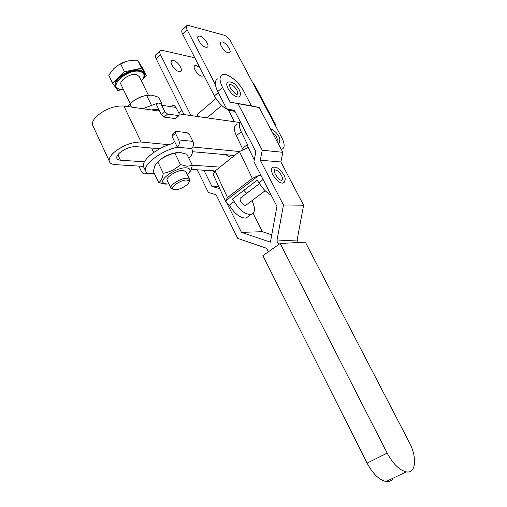 <?xml version="1.0" encoding="UTF-8"?>
<svg xmlns="http://www.w3.org/2000/svg" width="507" height="507" viewBox="0 0 507 507"><rect width="100%" height="100%" fill="white"/><g stroke="black" fill="none" stroke-linecap="round" stroke-linejoin="round"><path stroke-width="0.76" d="M215.9 98.535L198.288 113.65C197.432 114.024 197.324 114.994 197.964 116.566M228.131 52.785C224.069 52.025 218.124 42.746 221.204 41.992L222.453 42.005C226.553 42.848 232.402 52.05 229.31 52.791L228.131 52.785M199.84 67.583L196.31 65.517L195.03 65.561C191.842 66.461 197.622 75.568 201.767 76.164L202.977 76.12L203.776 75.251M173.464 60.542L172.025 60.599C168.692 61.607 174.623 70.898 179.015 71.531L180.378 71.468C183.73 70.479 177.894 61.265 173.464 60.542M205.779 47.24C201.475 46.422 195.372 36.96 198.592 36.098L199.999 36.105C204.346 37.011 210.348 46.397 207.11 47.24L205.779 47.24M218.27 92.566L214.385 95.912C219.639 104.765 225.4 109.734 231.667 110.805L234.956 111.375M278.337 143.785L279.167 143.107M275.2 124.297L275.935 126.611L281.721 137.524C284.978 144.203 284.928 148.177 281.569 149.432L281.334 149.47M215.355 84.498L187.102 29.736C186.006 27.467 185.993 26.041 187.07 25.464L188.534 25.47L224.341 35.281C226.781 36.212 228.93 38.253 230.793 41.403L252.315 82.033L255.325 86.329L275.231 123.873M214.385 95.912L182.583 33.975C181.487 31.707 181.487 30.281 182.571 29.691L186.443 26.053M196.437 72.209L197.356 73.268M172.735 66.512L175.39 69.503M184.009 114.582L156.137 58.73C155.098 56.492 155.142 55.048 156.27 54.414L159.908 50.992M234.418 121.762L228.365 110.025M190.993 115.577L160.465 54.68C159.413 52.436 159.452 50.998 160.573 50.37L162.069 50.313L194.815 57.798M276.942 141.149C277.931 138.449 276.34 135.426 272.164 132.086M159.718 148.766L135.876 146.631C130.375 146.605 124.995 148.659 119.741 152.791C117.592 154.73 116.597 156.435 116.756 157.905C117.003 159.249 118.22 160.009 120.406 160.187L144.425 161.86M93.364 126.801L92.42 124.76C92.071 122.162 93.611 119.221 97.04 115.932C105.665 108.847 114.614 105.545 123.885 106.014L159.635 111.109M143.399 166.404L115.336 164.623C111.629 164.35 109.569 163.07 109.151 160.782C108.897 158.361 110.539 155.548 114.069 152.341C122.903 145.376 131.928 141.935 141.13 142.03L168.837 144.698M215.177 170.948L191.285 169.439M179.231 113.898L239.317 122.46M192.818 147.017L239.475 151.517M234.538 155.465L192.578 151.707M225.678 154.673L229.386 156.669L230.077 156.118M192.286 165.193L219.956 167.126M174.845 189.808C179.434 190.138 188.953 184.782 189.111 181.76L188.642 180.543L186.899 180.029C181.709 179.535 170.726 186.424 172.672 188.921L174.845 189.808M173.134 189.39L170.815 187.926C169.858 184.706 181.702 177.684 187.229 178.23L189.751 179.681L189.174 181.601M189.415 178.99L185.923 171.86L183.382 170.358C177.837 169.75 166.03 176.772 167.025 180.055L167.386 180.796M148.31 95.056L139.279 76.608L136.491 74.485C130.743 73.09 119.468 80.144 120.875 84.232L121.325 85.17M117.782 65.409L125.875 61.562M112.522 83.129L108.732 75.22L113.891 68.521L117.136 65.84L120.628 63.787C125.628 61.055 131.338 59.889 137.771 60.282L142.568 68.128L146.377 75.873L141.649 68.153L124.494 71.747L112.522 83.129L117.82 90.544L121.902 89.65M143.779 72.945L142.302 71.119L139.615 70.061C130.667 67.811 112.966 78.87 115.165 85.271L115.647 86.431M131.972 102.173C136.155 98.656 140.921 96.406 146.263 95.43M127.935 106.59L129.893 103.935C134.691 99.524 140.262 96.666 146.605 95.354L152.182 95.17L158.818 97.331L162.063 103.903M157.322 162.348C162.779 156.859 169.439 153.608 177.304 152.601M158.691 182.615L153.323 171.385L154.838 165.738L157.829 161.948C162.715 157.424 168.406 154.515 174.902 153.222L180.34 152.506L186.88 154.242L192.394 165.415L187.089 166.245L180.46 164.591C175.549 169.142 169.832 172.057 163.311 173.343C162.532 178.109 160.992 181.202 158.691 182.615L165.377 184.098L167.367 184.028M187.457 174.991L189.846 171.594C190.55 169.382 189.403 168.14 186.418 167.861C177.311 166.816 158.406 179.415 163.527 183.014L166.746 184.016L168.894 183.927M188.629 173.686L190.943 170.295L192.394 165.415M157.829 161.948L163.311 173.343M174.902 153.222L180.46 164.591M192.913 141.383L189.713 134.957L187.045 132.631L175.688 131.37L175.473 133.335L178.705 139.894L192.913 141.383C193.997 144.165 193.554 146.561 191.589 148.576L192.508 150.408C192.901 152.664 191.716 155.351 188.965 158.469M175.473 133.335L172.006 136.307L172.228 134.342L175.232 131.757M172.006 136.307L174.148 140.673C174.028 142.391 172.887 143.525 170.739 144.064C156.181 148.462 141.84 160.307 143.386 166.334L145.452 170.669C143.608 164.002 161.999 150.345 177.374 147.239C179.358 145.186 179.801 142.733 178.705 139.894M143.792 167.19L143.95 167.513M138.899 166.119L141.472 171.55C142.581 173.584 144.07 174.275 145.934 173.616L146.808 173.064L145.452 170.669M174.148 140.673L177.374 147.239L191.589 148.576M143.62 167.177L143.386 166.334M176.087 117.801L175.2 118.575L164.135 117.079L161.403 114.709L164.807 111.692L167.544 114.075L178.99 115.602L179.155 113.739L176.024 107.44L161.644 105.266C160.643 103.46 159.28 102.775 157.55 103.213L142.695 108.694M159.122 110.165L153.779 109.398L155.319 109.125L159.299 110.425L156.156 104.03M171.968 105.418C173.686 104.993 175.035 105.665 176.024 107.44M164.807 111.692L161.644 105.266M161.403 114.709L159.299 110.425M153.779 109.398L151.891 110M146.605 95.354L151.422 105.203M129.893 103.935L131.408 107.085M143.145 78.877L146.377 75.873M124.494 71.747L120.628 63.787M141.649 68.153L137.771 60.282M246.484 204.777L245.667 205.392C243.911 205.379 242.264 204.068 240.736 201.456C239.779 199.321 239.887 198.047 241.066 197.622L259.514 183.572M246.706 193.332L243.823 190.366M247.942 136.434L245.616 132.929L244.393 129.583M213.244 174.636L213.06 174.237L215.139 170.979L227.497 197.559L225.469 201.032L229.322 205.227L234.164 201.532C239.538 210.19 245.122 214.505 250.927 214.493C255.249 212.953 255.598 208.339 251.973 200.645M261.054 175.53L258.95 175.302L252.321 178.445L239.437 151.549L246.839 148.164L247.98 146.96L247.422 144.489L241.25 131.731C239.063 126.997 238.702 123.562 240.166 121.433M271.137 195.087C266.448 192.635 262.392 188.484 258.963 182.615L257.093 180.2L232.326 199.169L234.164 201.532M242.878 149.476L236.357 135.718C233.562 129.342 233.822 125.527 237.13 124.259M215.139 170.979L239.437 151.549M227.497 197.559L252.321 178.445M213.872 172.19L213.282 170.827M249.019 215.906L246.072 218.092C240.248 218.143 234.665 213.853 229.322 205.227M274.281 170.232L274.914 169.953C277.177 170.06 279.363 171.879 281.48 175.416C282.843 178.306 282.767 179.991 281.252 180.479C280.77 179.484 280.27 181.538 275.269 174.224M283.717 174.7C280.054 168.92 276.569 166.448 273.267 167.291C271.023 168.026 270.922 170.561 272.95 174.883C276.131 180.226 279.427 182.989 282.836 183.173L284.237 182.286M229.468 84.796L229.886 84.574C232.257 84.561 234.595 86.437 236.915 90.202C238.062 92.553 238.043 93.985 236.864 94.486C236.281 94.885 234.107 92.711 230.33 87.977M239.634 96.267L238.613 97.021C235.052 97.014 231.522 94.169 228.017 88.484C226.325 84.961 226.344 82.818 228.08 82.064C233.657 81.139 237.137 86.298 239.139 89.6M183.319 114.481L183.033 112.617M181.474 110.57L178.901 113.226M230.191 102.18L222.548 87.432C219.195 80.423 219.227 76.158 222.643 74.637C227.624 72.767 239.063 81.969 243.899 91.539L251.396 105.817L259.216 107.56L230.191 102.18L251.396 105.817M217.934 78.75C214.486 80.296 214.429 84.568 217.757 91.571L226.629 108.777L234.488 110.475L255.877 151.739L253.918 161.695L276.942 206.33L270.427 242.162L241.459 232.364L226.179 201.748M197.21 169.813L208.44 192.533L216.052 194.701L237.751 238.398L266.549 248.291L268.33 251.814M221.014 191.393L219.601 188.553L211.939 186.411L203.903 170.238M211.939 186.411L218.834 186.677M241.459 232.364L262.36 231.699L253.094 213.39M271.758 234.823L262.36 231.699M278.685 244.532L276.879 240.99L283.464 204.974L260.275 160.225L262.246 150.224L282.836 152.315L259.216 107.56M262.246 150.224L238.157 103.954M260.275 160.225L280.891 161.98L282.836 152.315M276.879 240.99L297.115 240.007L303.604 205.221L280.891 161.98M283.464 204.974L303.604 205.221M298.408 242.511L297.115 240.007M387.164 453.1L280.194 243.474L305.353 242.143L409.181 442.148C417.343 457.225 416.076 473.931 406.196 471.878C399.396 470.173 393.045 463.911 387.164 453.1L367.087 463.125L262.88 255.648L280.194 243.474M393.21 478.101C391.626 480.826 389.224 481.973 386.017 481.549C379.141 479.952 372.829 473.811 367.087 463.125M275.935 126.611L252.315 82.033M187.102 29.736L182.583 33.975M160.465 54.68L156.137 58.73M232.555 110.057L231.667 110.805M117.871 154.781L120.406 160.187M123.885 106.014L141.13 142.03M116.902 88.079L115.457 85.879C113.264 79.491 130.971 68.426 139.919 70.676C142.321 71.176 143.754 72.273 144.21 73.971C145.167 74.954 144.254 77.324 141.466 81.076M141.428 81C145.376 76.056 144.831 72.85 139.793 71.386C126.978 68.439 106.679 87.812 120.577 89.422L123.442 89.562M146.808 173.064L154.318 173.47M175.2 118.575L178.591 115.621M167.544 114.075L164.135 117.079M247.98 146.96L254.261 159.965M225.469 201.032L258.95 175.302M242.479 148.443L247.422 144.489M236.357 135.718L241.25 131.731M213.612 171.543L214.41 170.903M258.963 182.615L263.089 179.472M217.757 91.571L222.548 87.432M221.204 41.992L220.583 42.556M195.03 65.561L194.371 66.157M172.025 60.599L171.315 61.252M198.592 36.098L197.926 36.713M270.694 128.949C275.726 130.698 283.014 138.76 278.318 143.747M92.42 124.76L109.151 160.782M189.111 181.76L189.751 180.219M123.474 89.631L120.425 89.511C116.933 88.503 115.273 87.293 115.457 85.879L115.165 85.271M163.527 183.014L159.711 182.964M189.846 171.594L190.943 170.295M154.61 174.078L145.934 173.616M153.735 152.455L151.606 148.038M175.599 118.556L178.99 115.602M155.319 109.125L158.209 109.544M130.223 103.643L120.875 84.232M170.815 187.926L167.025 180.055M172.672 188.921L170.979 188.395M231.255 155.174L229.386 156.669M213.06 174.237L225.336 200.709M246.072 218.092L250.927 214.493M245.667 205.392L265.155 190.727M207.04 117.858L221.667 105.443M282.836 183.173C285.618 180.974 285.923 178.172 283.749 174.769M238.613 97.021C240.819 95.829 241.009 93.383 239.184 89.688M230.286 87.882C229.341 84.935 229.215 83.839 229.886 84.574M275.231 174.155C274.072 170.289 273.964 168.888 274.914 169.953M386.017 481.549L406.196 471.878"/></g></svg>
